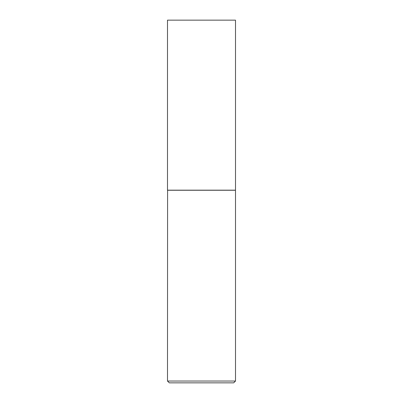 <?xml version="1.0" encoding="UTF-8"?>
<svg xmlns="http://www.w3.org/2000/svg" width="403" height="403" viewBox="0 0 403 403"><rect width="100%" height="100%" fill="white"/><g stroke="black" fill="none" stroke-linecap="round" stroke-linejoin="round"><path stroke-width="0.3" stroke-dasharray="2.02 1.51" d="M167.497 20.15L235.503 20.15M167.497 190.166L235.503 190.166M235.412 190.166L167.588 190.166L235.412 190.166M169.31 382.85L233.69 382.85M167.497 381.036L235.503 381.036M167.497 190.256L235.503 190.256"/><path stroke-width="0.6" d="M235.503 20.15L167.497 20.15L167.497 190.166L235.503 190.166L235.503 20.15M167.588 190.166L167.497 381.036L235.503 381.036L235.503 190.256L167.497 190.256M235.503 381.036L233.69 382.85L169.31 382.85L167.497 381.036"/></g></svg>

